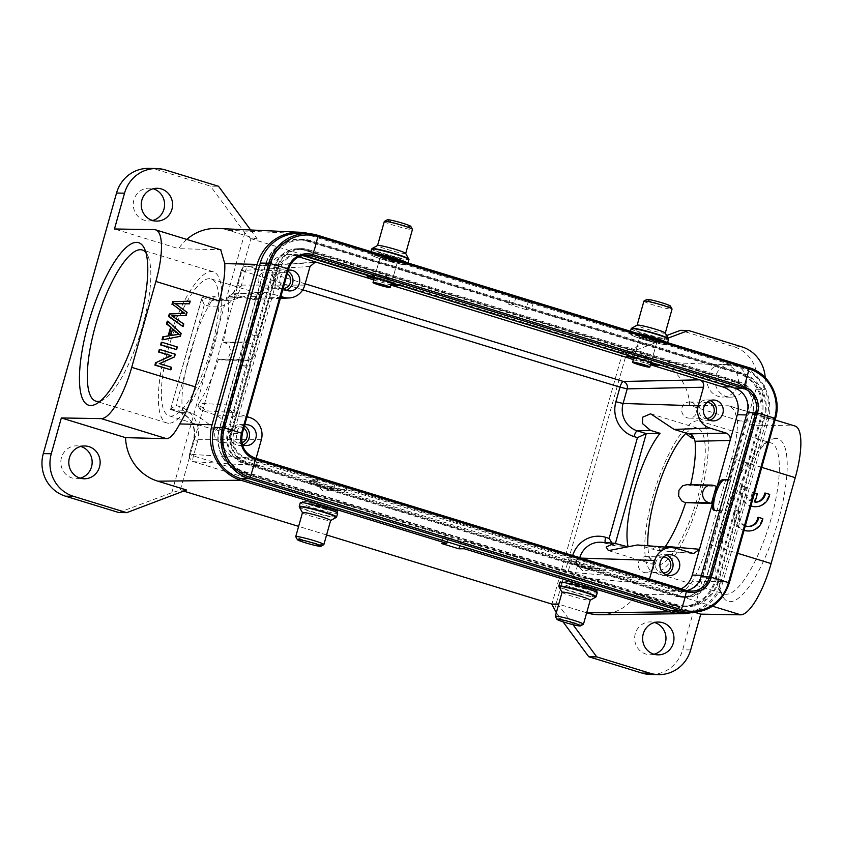 <?xml version="1.0" encoding="UTF-8"?>
<svg xmlns="http://www.w3.org/2000/svg" width="843" height="843" viewBox="0 0 843 843"><rect width="100%" height="100%" fill="white"/><g stroke="black" fill="none" stroke-linecap="round" stroke-linejoin="round"><path stroke-width="0.63" stroke-dasharray="4.21 3.16" d="M259.022 293.838L250.582 294.618A71.602 20.527 107.1 0 1 257.589 293.185A71.602 20.527 107.1 0 1 259.022 293.838L253.501 299.444L247.884 298.643L236.946 295.292C236.735 296.915 235.123 297.431 232.12 296.841L232.837 293.88L265.26 291.994M371.584 276.704L374.208 276.673L304.249 255.208L293.88 255.324A22.371 21.36 -89 0 0 287.621 254.428A22.371 21.36 -89 0 0 267.347 270.508L260.108 296.272L265.218 291.994L280.909 296.441M223.237 342.079L227.188 343.807L229.243 345.925L230.877 351.636L228.674 357.074L226.388 358.928L222.046 360.035L246.514 360.446A8.946 8.546 -89 0 0 249.075 342.911L246.388 342.089L223.237 342.079C227.473 324.439 229.254 309.781 228.579 298.106L228.906 295.861L232.953 293.88L236.946 295.292M212.952 428.476L220.877 429.54A71.602 20.527 107.1 0 1 215.587 430.088A71.602 20.527 107.1 0 1 212.952 428.476C210.076 424.429 203.174 419.35 192.257 413.239L182.657 410.288C178.073 385.377 196.029 321.52 214.607 296.62L224.206 299.571L231.267 300.35L250.582 294.618M192.257 413.239L179.548 412.29L170.644 409.561L182.657 410.288M637.266 544.989L652.398 549.099C654.284 547.497 656.845 546.991 660.08 547.592L663.293 548.572L659.247 550.553L652.398 549.099M693.452 553.556L658.552 550.532L659.247 550.553L660.08 547.592M707.72 376.02A16.407 15.669 -89 0 1 723.02 364.218A16.407 15.669 -89 0 1 737.773 385.24A16.407 15.669 -89 0 1 722.462 397.032A16.407 15.669 -89 0 1 707.72 376.02M745.76 385.377A16.407 15.669 91 0 0 731.007 364.355A16.407 15.669 91 0 0 715.696 376.147A16.407 15.669 91 0 0 730.449 397.169A16.407 15.669 91 0 0 745.76 385.377M746.698 487.338L745.813 487.328A10.422 9.947 91 0 0 749.985 500.847L750.871 500.868A10.422 9.947 -89 0 1 746.698 487.338L742.525 486.063A14.921 14.247 91 0 0 750.965 505.874M745.813 487.328L742.525 486.063M754.527 506.696A14.921 14.247 91 0 0 768.805 494.377L769.691 494.398M741.64 486.042A14.921 14.247 91 0 0 750.892 506.137M768.805 494.377L764.675 493.113M755.001 502.143L754.116 502.133A10.422 9.947 91 0 0 755.086 502.154M754.116 502.133L756.456 493.798L757.341 493.819M756.456 493.798L752.325 492.533L753.21 492.544L750.871 500.868M754.59 492.976L753.21 492.544M752.325 492.533L749.985 500.847M745.37 525.79A10.422 9.947 -89 0 1 739.848 511.617L735.676 510.342A14.921 14.247 91 0 0 744.137 530.163M747.678 530.964A14.921 14.247 91 0 0 761.946 518.656L762.841 518.666M761.946 518.656L757.825 517.391M739.848 511.617L738.963 511.606A10.422 9.947 91 0 0 748.236 526.432M738.963 511.606L735.676 510.342M734.79 510.321A14.921 14.247 91 0 0 744.063 530.416M654.031 654.242A16.407 15.669 -89 0 1 650.037 654.716A16.407 15.669 -89 0 1 635.285 633.704A16.407 15.669 -89 0 1 650.585 621.902A16.407 15.669 -89 0 1 654.568 622.513M220.192 442.438A8.051 7.692 -89 0 1 222.499 426.653A8.051 7.692 -89 0 1 229.96 435.915A8.051 7.692 -89 0 1 220.192 442.438M243.848 428.297A8.051 7.692 91 0 0 231.973 433.787A8.051 7.692 91 0 0 241.899 442.67M242.773 444.883A10.443 9.968 -89 0 1 229.718 433.428A10.443 9.968 -89 0 1 244.512 425.926M244.839 424.788A10.443 9.968 91 0 0 242.352 444.704M263.648 287.821A8.051 7.692 -89 0 1 265.956 272.036A8.051 7.692 -89 0 1 273.427 281.299A8.051 7.692 -89 0 1 263.648 287.821M287.305 273.68A8.051 7.692 91 0 0 275.429 279.181A8.051 7.692 91 0 0 283.28 288.432M286.241 290.266A10.443 9.968 -89 0 1 273.174 278.822A10.443 9.968 -89 0 1 287.979 271.309M288.295 270.171A10.443 9.968 91 0 0 283.185 288.348M304.249 255.208A22.677 21.655 91 0 0 297.906 254.291A22.677 21.655 91 0 0 277.368 270.592L259.18 335.303L252.963 335.251C251.33 335.398 249.454 337.558 247.336 341.71L243.975 350.677L246.388 342.089M373.755 280.024L390.994 284.829M369.16 276.725A16.112 1.275 15.7 0 1 367.379 275.587A16.112 1.275 15.7 0 1 368.138 275.419L374.524 275.535L404.039 284.586L397.654 284.481A16.112 1.275 15.7 0 1 396.695 284.407M391.394 283.427A16.112 1.275 15.7 0 1 374.155 278.601M691.523 402.322A8.051 7.692 -89 0 1 689.216 418.107A8.051 7.692 -89 0 1 681.755 408.844A8.051 7.692 -89 0 1 691.523 402.322M707.087 402.311A8.051 7.692 91 0 0 704.39 418.075A8.051 7.692 91 0 0 706.813 418.391M709.774 420.225A10.443 9.968 -89 0 1 696.708 408.781A10.443 9.968 -89 0 1 710.101 400.573M728.299 479.656L730.807 480.025L728.204 479.983M242.626 365.725A16.112 4.615 -72.9 0 0 243.005 365.788L249.391 365.894L258.084 334.966L251.699 334.861A16.112 4.615 -72.9 0 0 242.742 349.603A16.112 4.615 -72.9 0 0 242.626 365.725L250.487 366.231L232.299 430.931A22.677 21.655 91 0 0 246.946 459.077L316.905 480.542L310.561 480.247C309.075 480.215 309.845 480.784 312.89 481.975L330.003 487.222L340.077 489.309L346.41 489.593L576.486 560.184L570.153 559.9C568.656 559.868 569.436 560.437 572.481 561.628L589.584 566.875L599.658 568.962L605.991 569.246L675.949 590.711A22.677 21.655 91 0 0 681.07 591.596A22.677 21.655 91 0 0 702.83 575.316L721.018 510.616L722.114 510.942L715.728 510.837A16.112 4.615 107.1 0 1 715.349 510.774A16.112 4.615 107.1 0 1 714.801 510.458M722.114 510.942L730.807 480.025M648.067 556.938A8.051 7.692 -89 0 1 645.759 572.724A8.051 7.692 -89 0 1 638.288 563.461A8.051 7.692 -89 0 1 648.067 556.938M663.631 556.917A8.051 7.692 91 0 0 660.933 572.692A8.051 7.692 91 0 0 663.357 573.008M666.307 574.842A10.443 9.968 -89 0 1 653.251 563.387A10.443 9.968 -89 0 1 666.644 555.189M576.486 560.184L576.159 561.333L569.773 561.227A16.112 1.275 -164.3 0 0 569.025 561.396A16.112 1.275 -164.3 0 0 581.933 566.327A16.112 1.275 -164.3 0 0 599.289 570.279L605.674 570.384L605.991 569.246M592.903 568.266A8.946 0.706 15.7 0 1 583.272 566.075A8.946 0.706 15.7 0 1 576.096 563.335A8.946 0.706 15.7 0 1 587.371 565.801A8.946 0.706 15.7 0 1 593.324 568.171A8.946 0.706 15.7 0 1 592.903 568.266M576.159 561.333L605.674 570.384M686.876 484.672L690.491 485.452L716.287 486.274M665.496 546.348L663.293 548.572M649.584 579.067L643.683 583.345L568.456 576.717A5.964 1.707 107.1 0 1 568.34 576.696A5.964 1.707 107.1 0 1 568.319 570.964L575.527 572.671A5.964 5.669 -85.1 0 1 568.456 576.717L193.584 461.69A5.964 5.732 -86.5 0 1 189.728 454.293L256.114 458.329C255.45 461.932 256.736 464.398 259.96 465.736L236.735 458.613A22.371 21.36 -89 0 1 222.278 430.847L229.528 405.083C228.864 408.676 230.15 411.142 233.385 412.48L247.104 416.695M615.422 543.356L614.726 545.821L611.944 543.05M605.253 542.544A5.964 1.707 -72.9 0 0 605.706 543.071A5.964 1.707 -72.9 0 0 605.822 543.092L614.726 545.821L626.117 546.359M628.119 546.981L627.919 545.895M170.644 409.561C169.864 409.424 171.635 408.065 175.976 405.483L179.422 406.537A28.051 26.786 91 0 1 197.547 441.342L193.827 439.698A22.087 21.086 91 0 0 179.548 412.29A5.964 1.707 107.1 0 1 179.443 412.269L170.56 409.54L202.194 297.347L214.607 296.62M310.034 266.504L241.383 270.498A5.964 5.722 -93.3 0 1 248.464 266.441A5.964 1.707 -72.9 0 0 245.113 272.141L241.003 286.736A28.051 26.786 91 0 1 207.747 305.777L204.301 304.713C202.004 300.013 201.298 297.547 202.194 297.347L201.867 297.642M170.56 409.54L201.877 297.642M222.046 360.035L218.411 359.255L241.562 359.266L244.249 360.087A8.946 8.546 -89 0 0 246.514 360.446M200.381 409.751L201.214 406.79L198 405.799L200.381 409.751L215.197 414.946C227.03 419.751 223.448 428.096 220.877 429.54M201.214 406.79C204.027 408.044 205.039 409.645 204.259 411.584M228.906 295.861L232.12 296.841M241.562 359.266L243.975 350.677L242.299 359.645L229.528 405.083L199.043 403.217C206.261 391.552 212.721 376.905 218.411 359.255M198 405.799L199.043 403.217M316.905 480.542L316.578 481.68L310.192 481.574A16.112 1.275 -164.3 0 0 309.434 481.743A16.112 1.275 -164.3 0 0 322.353 486.674A16.112 1.275 -164.3 0 0 339.708 490.626L346.094 490.731L346.41 489.593M310.192 481.574L310.561 480.247L309.824 480.384L309.434 481.743M569.773 561.227L570.153 559.9L569.404 560.037L569.025 561.396M681.249 588.814A22.371 21.36 -89 0 1 670.796 591.122A22.371 21.36 -89 0 1 665.738 590.248L589.584 566.875M721.018 510.616L719.606 510.573M729.711 479.688L747.899 414.977A22.677 21.655 91 0 0 733.252 386.842L663.304 365.377L660.68 365.409M633.335 359.676L650.585 364.482M628.741 356.378A16.112 1.275 15.7 0 1 626.971 355.24A16.112 1.275 15.7 0 1 627.719 355.072L634.105 355.177L663.62 364.239L657.234 364.134A16.112 1.275 15.7 0 1 656.275 364.06M650.975 363.08A16.112 1.275 15.7 0 1 633.736 358.254M663.62 364.239L663.304 365.377M639.7 337.042A8.946 0.706 -164.3 0 0 645.654 339.413A8.946 0.706 -164.3 0 0 656.929 341.889A8.946 0.706 -164.3 0 0 650.975 339.508A8.946 0.706 -164.3 0 0 639.7 337.042L634.031 357.232A8.946 0.706 15.7 0 1 634.041 357.179A8.946 0.706 15.7 0 1 642.851 358.928A8.946 0.706 15.7 0 1 651.27 362.026A8.946 0.706 15.7 0 1 650.849 362.121A8.946 0.706 15.7 0 1 639.995 359.561A8.946 0.706 15.7 0 1 637.055 358.602M631.165 356.357L633.788 356.326L403.713 285.724L401.089 285.756M634.105 355.177L633.788 356.326M404.039 284.586L403.713 285.724M374.461 277.589A8.946 0.706 15.7 0 1 374.45 277.526A8.946 0.706 15.7 0 1 383.259 279.275A8.946 0.706 15.7 0 1 391.689 282.373A8.946 0.706 15.7 0 1 391.268 282.468A8.946 0.706 15.7 0 1 380.414 279.908A8.946 0.706 15.7 0 1 377.464 278.949M374.524 275.535L374.208 276.673M293.88 255.324L298.822 256.841M243.005 365.788L244.27 366.168C242.731 365.988 242.078 363.818 242.299 359.645M258.084 334.966L259.18 335.303M249.391 365.894L250.487 366.231M333.322 488.613A8.946 0.706 15.7 0 1 323.68 486.422A8.946 0.706 15.7 0 1 316.504 483.682A8.946 0.706 15.7 0 1 327.79 486.148A8.946 0.706 15.7 0 1 333.744 488.519A8.946 0.706 15.7 0 1 333.322 488.613M316.578 481.68L346.094 490.731M273.754 267.621A26.259 25.069 -89 0 1 296.831 248.769A26.259 25.069 -89 0 1 304.881 249.802L735.517 381.942A26.259 25.069 -89 0 1 752.483 414.524L706.445 578.298A26.259 25.069 -89 0 1 680.554 597.097A26.259 25.069 -89 0 1 675.317 596.106L244.681 463.966A26.259 25.069 -89 0 1 227.715 431.395L273.754 267.621L277.115 267.621A26.46 25.269 91 0 1 300.371 248.622A26.46 25.269 91 0 1 308.485 249.665L739.121 381.805A26.46 25.269 91 0 1 756.224 414.64L710.185 578.414A26.46 25.269 91 0 1 684.084 597.371A26.46 25.269 91 0 1 678.815 596.37L248.169 464.23A26.46 25.269 91 0 1 231.077 431.395L277.115 267.621M718.004 580.806A34.995 33.414 -89 0 1 687.235 605.938A34.995 33.414 -89 0 1 676.507 604.557L245.871 472.417A34.995 33.414 -89 0 1 223.258 429.003L269.296 265.229A34.995 33.414 -89 0 1 303.807 240.16A34.995 33.414 -89 0 1 310.782 241.477L741.429 373.618A34.995 33.414 -89 0 1 764.032 417.032L718.004 580.806L714.643 580.806L760.681 417.032A35.206 33.615 91 0 0 737.931 373.354L531.353 309.971L526.116 309.581L528.171 302.289L533.45 302.521L531.353 309.971M526.116 309.581L508.635 304.218L513.872 304.608L307.295 241.214A35.206 33.615 91 0 0 300.277 239.886A35.206 33.615 91 0 0 265.556 265.102L219.517 428.887A35.206 33.615 91 0 0 242.268 472.565L448.845 535.948L443.439 536.159L460.921 541.522L466.327 541.311L672.904 604.705A35.206 33.615 91 0 0 683.694 606.096A35.206 33.615 91 0 0 714.643 580.806M460.921 541.522L459.741 545.716M443.439 536.159L441.384 543.45M464.662 547.233L466.327 541.311M765.191 377.569A34.31 32.761 -89 0 1 763.916 389.392L753.863 425.178L793.779 425.852A53.699 15.395 -72.9 0 1 795.044 426.052M753.863 425.178L689.648 405.472L728.436 405.799L793.779 425.852M689.648 405.472A47.176 45.037 91 0 0 657.361 361.942L628.762 352.817L668.13 338.085M533.45 302.521L739.206 365.662A44.753 42.73 -89 0 1 768.121 421.184L723.052 581.522A44.753 42.73 -89 0 1 691.376 612.608M761.787 467.391L731.756 458.181C735.791 443.608 737.678 431.184 737.435 420.91L734.717 410.71L729.722 405.999L728.436 405.799M712.556 606.201L675.317 594.768C680.069 594.884 685.759 590.374 692.366 581.249C698.373 571.038 703.452 558.646 707.614 544.072L737.636 553.282M731.756 458.181L707.614 544.072M600.037 614.726A47.176 45.037 91 0 0 636.528 594.452L675.317 594.768M650.701 674.463A34.31 32.761 91 0 0 682.693 649.805L755.939 389.255A34.31 32.761 91 0 0 733.768 346.684L680.48 330.34M695.117 612.429L636.528 594.452M586.675 612.777L558.719 604.199M573.019 624.674L558.509 604.958M775.96 438.497A85.027 24.373 -72.9 0 0 769.849 440.394A85.027 24.373 -72.9 0 0 729.722 512.944A85.027 24.373 -72.9 0 0 722.251 595.527A85.027 24.373 -72.9 0 0 773.431 536.19A85.027 24.373 -72.9 0 0 775.96 438.497M666.676 335.503L627.413 350.203L622.555 352.711L628.762 352.817M628.667 353.143L622.513 352.859L250.929 238.685L257.147 238.79L250.887 238.832L180.276 490.068L184.037 491.216M622.555 352.711L551.891 604.094M152.646 220.487A16.407 15.669 -89 0 1 148.653 220.961A16.407 15.669 -89 0 1 133.9 199.939A16.407 15.669 -89 0 1 149.2 188.147A16.407 15.669 -89 0 1 153.184 188.758M326.578 534.957L298.622 526.38M80.211 478.171A16.407 15.669 -89 0 1 76.218 478.645A16.407 15.669 -89 0 1 61.465 457.623A16.407 15.669 -89 0 1 76.766 445.831A16.407 15.669 -89 0 1 80.749 446.442M186.535 489.994L180.276 490.068L186.44 490.32M118.747 512.523L171.824 492.67L180.233 490.215M148.537 168.4A34.31 32.761 91 0 1 157.219 169.78L210.497 186.124L218.485 186.261M250.929 238.685L244.86 232.816L210.497 186.124M250.656 229.981L257.147 238.79M171.824 492.67L244.86 232.816M257.052 239.117L228.358 230.308A47.176 45.037 91 0 0 217.694 228.453M186.777 239.412A47.176 45.037 91 0 0 178.674 248.685L114.458 228.98M154.374 229.654L219.728 249.707L178.674 248.685M182.341 326.631L183.089 323.986L183.795 324.007M183.089 323.986L171.782 315.862M171.076 315.851L171.888 315.925M174.101 316.03L186.177 315.514M185.471 315.503L186.366 312.342L187.072 312.353M186.366 312.342L177.799 305.398M177.093 305.387L175.228 303.638M174.512 303.628L175.281 303.68M177.146 303.743L189.464 303.817M188.758 303.807L189.517 301.12M170.781 335.43L170.044 335.546L171.93 328.823L172.636 328.833M170.044 335.546L170.75 335.567M171.93 328.823L172.499 329.35M162.035 339.74L179.622 336.315L180.413 333.491L181.129 333.501M180.413 333.491L167.251 321.172M179.622 336.315L180.328 336.325M175.881 349.603L176.63 346.979L177.336 346.989M176.63 346.979L161.319 342.279M170.202 369.835L170.908 367.316L158.895 363.628L173.837 356.895L174.596 354.208L175.302 354.218M174.596 354.208L159.295 349.508M170.908 367.316L171.614 367.327M158.895 363.628L159.601 363.649M173.837 356.895L174.543 356.916M219.728 249.707L220.718 249.823M309.075 233.69A44.753 42.73 -89 0 1 310.203 234.027L515.958 297.157L510.679 296.915L528.171 302.289M645.696 339.265L656.95 341.836C657.582 341.173 639.531 336.041 639.732 336.947L645.696 339.265M386.115 259.612L397.359 262.184C398.001 261.52 379.951 256.388 380.14 257.294L386.115 259.612M508.635 304.218L510.679 296.915M515.958 297.157L513.872 304.608M447.18 541.87L448.845 535.948M581.712 585.938L587.645 588.372C587.792 589.457 569.72 584.42 570.405 583.567L581.712 585.938A8.946 0.706 15.7 0 1 587.666 588.319A8.946 0.706 15.7 0 1 576.391 585.853A8.946 0.706 15.7 0 1 570.426 583.472A8.946 0.706 15.7 0 1 581.712 585.938M322.121 506.285L328.064 508.719C328.212 509.804 310.129 504.767 310.825 503.914L322.121 506.285A8.946 0.706 15.7 0 1 328.075 508.666A8.946 0.706 15.7 0 1 316.799 506.2A8.946 0.706 15.7 0 1 310.846 503.819A8.946 0.706 15.7 0 1 322.121 506.285M556.327 612.703L563.04 621.828M627.413 350.203L554.367 610.047M768.89 442.543A79.063 22.666 107.1 0 1 770.755 442.838A79.063 22.666 107.1 0 1 769.227 525.073A79.063 22.666 107.1 0 1 724.369 594.009A79.063 22.666 107.1 0 1 718.942 588.551A79.063 22.666 107.1 0 1 725.886 511.775A79.063 22.666 107.1 0 1 763.21 444.314A79.063 22.666 107.1 0 1 768.89 442.543M697.846 420.752A79.063 22.666 -72.9 0 0 653.905 493.092A79.063 22.666 -72.9 0 0 653.325 572.207A79.063 22.666 -72.9 0 0 698.183 503.271A79.063 22.666 -72.9 0 0 699.711 421.036A79.063 22.666 -72.9 0 0 697.846 420.752M685.57 433.639A71.602 20.527 107.1 0 1 697.519 428.17A71.602 20.527 107.1 0 1 704.211 438.666A71.602 20.527 107.1 0 1 697.804 496.98A71.602 20.527 107.1 0 1 655.517 565.073A71.602 20.527 107.1 0 1 647.835 545.769M100.296 401.089A79.063 22.666 -72.9 0 0 103.447 399.687A79.063 22.666 -72.9 0 0 140.76 332.226A79.063 22.666 -72.9 0 0 147.704 255.45A79.063 22.666 -72.9 0 0 145.881 252.521M168.811 423.249A79.063 22.666 107.1 0 1 166.946 422.965A79.063 22.666 107.1 0 1 168.463 340.73A79.063 22.666 107.1 0 1 213.332 271.794A79.063 22.666 107.1 0 1 212.742 350.909A79.063 22.666 107.1 0 1 168.811 423.249M211.424 347.738A71.602 20.527 -72.9 0 0 211.14 278.928A71.602 20.527 -72.9 0 0 170.507 341.362A71.602 20.527 -72.9 0 0 169.127 415.831A71.602 20.527 -72.9 0 0 174.427 415.293A71.602 20.527 -72.9 0 0 211.424 347.738M645.011 357.242L648.783 358.749L641.639 357.19L637.866 355.683L645.011 357.242M665.264 333.006A14.616 1.159 15.7 0 1 665.285 333.111A14.616 1.159 15.7 0 1 646.866 329.086A14.616 1.159 15.7 0 1 637.139 325.198A14.616 1.159 15.7 0 1 637.213 325.124M646.897 299.444A12.234 0.969 -164.3 0 0 654.979 302.753A12.234 0.969 -164.3 0 0 670.375 306.041M643.904 301.151A14.616 1.159 -164.3 0 0 653.631 305.029A14.616 1.159 -164.3 0 0 672.05 309.065M385.43 277.589L389.203 279.096L382.058 277.537L378.286 276.03L385.43 277.589M391.394 259.855A8.946 0.706 -164.3 0 0 380.119 257.389A8.946 0.706 -164.3 0 0 386.073 259.77A8.946 0.706 -164.3 0 0 397.348 262.236A8.946 0.706 -164.3 0 0 391.394 259.855M405.683 253.353A14.616 1.159 15.7 0 1 405.704 253.458A14.616 1.159 15.7 0 1 387.285 249.433A14.616 1.159 15.7 0 1 377.559 245.545A14.616 1.159 15.7 0 1 377.622 245.471M387.316 219.791A12.234 0.969 -164.3 0 0 395.399 223.1A12.234 0.969 -164.3 0 0 410.794 226.388M384.313 221.498A14.616 1.159 -164.3 0 0 394.039 225.376A14.616 1.159 -164.3 0 0 412.459 229.412M585.727 568.171L578.583 566.612L589.426 569.72L585.727 568.171M587.813 560.732L591.586 562.239L584.441 560.669L580.669 559.162L587.813 560.732M588.793 560.743A8.946 0.706 -164.3 0 0 577.518 558.277A8.946 0.706 -164.3 0 0 583.472 560.658A8.946 0.706 -164.3 0 0 594.747 563.124A8.946 0.706 -164.3 0 0 588.793 560.743M562.081 592.25A14.616 1.159 -164.3 0 0 562.091 592.344A14.616 1.159 -164.3 0 0 571.807 596.127A14.616 1.159 -164.3 0 0 590.153 600.237A14.616 1.159 -164.3 0 0 590.226 600.163M583.398 624.284A14.616 1.159 15.7 0 1 565.042 620.185A14.616 1.159 15.7 0 1 555.337 616.402M298.39 249.286L301.583 249.338A25.364 24.215 91 0 1 307.99 250.35L739.174 382.659A25.364 24.215 91 0 1 755.56 414.124L709.363 578.467L706.171 578.414L752.367 414.071A25.364 24.215 91 0 0 735.981 382.606L304.797 250.297A25.364 24.215 91 0 0 298.39 249.286A25.364 24.215 91 0 0 274.734 267.516L228.537 431.858A25.364 24.215 91 0 0 244.923 463.323L676.107 595.632A25.364 24.215 91 0 0 682.524 596.644A25.364 24.215 91 0 0 706.171 578.414M764.854 416.979L718.658 581.322A35.501 33.899 91 0 1 685.549 606.844A35.501 33.899 91 0 1 676.56 605.422L245.376 473.113A35.501 33.899 91 0 1 222.447 429.055L268.632 264.713A35.501 33.899 91 0 1 301.752 239.191A35.501 33.899 91 0 1 310.73 240.624L741.914 372.922A35.501 33.899 91 0 1 764.854 416.979L761.661 416.927L715.465 581.27L718.658 581.322M301.583 249.338A25.364 24.215 91 0 0 277.927 267.568L231.73 431.911A25.364 24.215 91 0 0 248.116 463.376L679.3 595.685A25.364 24.215 91 0 0 685.717 596.696A25.364 24.215 91 0 0 709.363 578.467M690.807 612.598A41.17 39.305 91 0 0 729.206 583.008L775.402 418.655L766.856 418.518L720.66 582.861A41.17 39.305 91 0 1 682.25 612.461M766.856 418.518A41.17 39.305 91 0 0 740.249 367.432L309.065 235.123A41.17 39.305 91 0 0 298.654 233.469M761.661 416.927A35.501 33.899 91 0 0 738.721 372.869L307.537 240.561A35.501 33.899 91 0 0 298.559 239.138A35.501 33.899 91 0 0 265.44 264.66L219.243 429.003A35.501 33.899 91 0 0 242.183 473.06L673.367 605.358A35.501 33.899 91 0 0 682.345 606.791A35.501 33.899 91 0 0 715.465 581.27M302.563 255.534A19.695 18.799 91 0 0 298.296 254.944A19.695 18.799 91 0 0 279.929 269.107L233.732 433.45A19.695 18.799 91 0 0 246.451 457.875L677.635 590.184A19.695 18.799 91 0 0 682.619 590.975A19.695 18.799 91 0 0 686.908 590.532M326.136 488.519L318.991 486.959L329.845 490.068L326.136 488.519M328.233 481.079L332.005 482.586L321.088 479.509L328.233 481.079M329.202 481.09A8.946 0.706 -164.3 0 0 317.927 478.624A8.946 0.706 -164.3 0 0 323.881 481.005A8.946 0.706 -164.3 0 0 335.166 483.471A8.946 0.706 -164.3 0 0 329.202 481.09M302.489 512.597A14.616 1.159 -164.3 0 0 302.511 512.692A14.616 1.159 -164.3 0 0 312.216 516.474A14.616 1.159 -164.3 0 0 330.572 520.584A14.616 1.159 -164.3 0 0 330.635 520.51M323.807 544.631A14.616 1.159 15.7 0 1 305.461 540.532A14.616 1.159 15.7 0 1 295.756 536.749M637.94 355.641L644.21 354.071L648.752 358.675M378.349 275.988L384.629 274.418L389.16 279.022M589.426 569.72L583.156 571.28L578.614 566.686M329.845 490.068L323.575 491.638L319.033 487.033M247.884 298.643L280.645 297.368M234.66 294.123L267.178 292.226M641.46 545.737L676.044 548.308M657.361 550.31L692.44 553.345M267.347 270.508L277.368 270.592M367.769 276.746L368.138 275.419M599.658 568.962L599.289 570.279M689.121 485.031L713.6 485.452M197.547 441.342L193.447 455.937A5.964 1.707 -72.9 0 0 193.468 461.669A5.964 1.707 -72.9 0 0 193.584 461.69L259.96 465.736L312.89 481.975M261.341 439.719L193.827 439.698L189.475 454.356L193.447 455.937L568.319 570.964L572.418 556.369L579.626 558.077L575.527 572.671L649.479 579.057M581.259 558.129L579.626 558.077A22.087 21.086 91 0 1 579.752 557.666M614.6 545.79L601.417 542.26A22.087 21.086 91 0 1 605.822 543.092L618.52 544.03M572.682 555.495A28.051 26.786 91 0 0 572.418 556.369M204.301 304.713L175.976 405.483M305.155 283.838L248.464 266.441L313.311 262.668M302.732 289.823L241.383 270.498L237.041 285.145L241.003 286.736M304.797 285.113L237.283 285.082A22.087 21.086 91 0 1 217.863 300.951L217.863 300.951C227.347 300.076 233.732 294.808 237.041 285.145L241.14 270.561A5.964 5.964 0 0 1 246.535 266.209L315.04 262.226M207.747 305.777A5.964 1.707 107.1 0 1 211.098 300.076L224.206 299.571M202.194 297.347L211.098 300.076A22.087 21.086 91 0 0 217.863 300.951L231.277 300.382M249.075 342.911L224.607 342.5M219.77 359.676L244.249 360.087M233.385 412.48L201.93 410.562M249.781 417.517L215.197 414.946M643.641 583.335L569.583 576.939A5.964 5.964 0 0 1 568.34 576.696L193.468 461.669A5.964 5.964 0 0 1 189.475 454.356L193.574 439.761C195.955 426.358 191.235 417.19 179.443 412.269A5.964 1.707 107.1 0 1 179.422 406.537M330.003 487.222L572.481 561.628M340.077 489.309L339.708 490.626M675.949 590.711L665.738 590.248M701.418 575.284L702.83 575.316M715.728 510.837L714.464 510.447M747.899 414.977L746.487 414.946M730.628 386.874L733.252 386.842M390.92 285.103L387.137 283.943M650.501 364.756L646.729 363.596M627.35 356.399L627.719 355.072M247.336 341.71L260.108 296.272L228.579 298.106M251.699 334.861L252.963 335.251M232.299 430.931L222.278 430.847M236.735 458.613L246.946 459.077M308.485 249.665L304.881 249.802M231.077 431.395L227.715 431.395M244.681 463.966L248.169 464.23M678.815 596.37L675.317 596.106M706.445 578.298L710.185 578.414M756.224 414.64L752.483 414.524M735.517 381.942L739.121 381.805M672.904 604.705L676.507 604.557M760.681 417.032L764.032 417.032M741.429 373.618L737.931 373.354M269.296 265.229L265.556 265.102M307.295 241.214L310.782 241.477M219.517 428.887L223.258 429.003M245.871 472.417L242.268 472.565M739.206 365.662L657.361 361.942M737.435 420.91L768.121 421.184M723.052 581.522L692.366 581.249M690.68 649.942L682.693 649.805M755.939 389.255L763.916 389.392M741.756 346.821L733.768 346.684M157.219 169.78L165.196 169.907M174.122 317.864L174.838 317.874M177.631 315.977L176.925 315.967M178.59 303.765L177.884 303.754M228.358 230.308L310.203 234.027M667.003 342.469A19.389 1.528 15.7 0 1 667.466 342.996A19.389 1.528 15.7 0 1 643.03 337.643A19.389 1.528 15.7 0 1 630.132 332.5A19.389 1.528 15.7 0 1 636.528 333.122M653.652 339.581A17.598 1.391 -164.3 0 0 653.546 339.55A17.598 1.391 15.7 0 0 632.208 334.513A17.598 1.391 15.7 0 0 642.977 339.339A17.598 1.391 -164.3 0 0 643.083 339.371A17.598 1.391 15.7 0 0 664.421 344.408A17.598 1.391 15.7 0 0 653.652 339.581M668.446 338.633A19.22 1.517 15.7 0 1 644.263 333.47A19.22 1.517 15.7 0 1 644.136 333.438A19.22 1.517 15.7 0 1 631.565 328.264M631.196 328.728A19.389 1.528 -164.3 0 0 644.094 333.881A19.389 1.528 -164.3 0 0 668.531 339.223M407.411 262.816A19.389 1.528 15.7 0 1 407.886 263.343A19.389 1.528 15.7 0 1 383.449 258A19.389 1.528 15.7 0 1 370.551 252.847A19.389 1.528 15.7 0 1 376.947 253.469M394.071 259.929A17.598 1.391 -164.3 0 0 393.966 259.897A17.598 1.391 15.7 0 0 372.627 254.86A17.598 1.391 15.7 0 0 383.396 259.686A17.598 1.391 -164.3 0 0 383.502 259.718A17.598 1.391 15.7 0 0 404.84 264.755A17.598 1.391 15.7 0 0 394.071 259.929M408.866 258.98A19.22 1.517 15.7 0 1 384.671 253.817A19.22 1.517 15.7 0 1 384.556 253.785A19.22 1.517 15.7 0 1 371.984 248.622M371.605 249.075A19.389 1.528 -164.3 0 0 384.513 254.228A19.389 1.528 -164.3 0 0 408.939 259.57M584.178 585.948A17.598 1.391 -164.3 0 0 562.913 580.953A17.598 1.391 -164.3 0 0 573.809 585.811A17.598 1.391 15.7 0 0 573.914 585.843A17.598 1.391 -164.3 0 0 595.19 590.848A17.598 1.391 -164.3 0 0 584.283 585.98C572.934 582.639 565.537 580.943 562.123 580.88C561.586 580.5 560.848 580.996 559.9 582.365A19.389 1.528 -164.3 0 0 572.797 587.518A19.389 1.528 -164.3 0 0 597.234 592.861M558.92 586.717A19.22 1.517 -164.3 0 0 571.68 591.691A19.22 1.517 -164.3 0 0 571.796 591.733A19.22 1.517 -164.3 0 0 595.801 597.086M596.17 596.633A19.389 1.528 15.7 0 1 571.744 591.291A19.389 1.528 15.7 0 1 558.835 586.138M755.56 414.124L752.367 414.071M729.206 583.008L720.66 582.861M739.174 382.659L735.981 382.606M738.721 372.869L741.914 372.922M775.402 418.655A41.17 39.305 91 0 0 748.795 367.58L740.249 367.432M307.99 250.35L304.797 250.297M307.537 240.561L310.73 240.624M317.695 235.292L309.065 235.123M277.927 267.568L274.734 267.516M265.44 264.66L268.632 264.713M288.496 269.17A19.695 18.799 91 0 0 288.475 269.244L242.278 433.597A19.695 18.799 91 0 0 255.007 458.023L255.081 458.055M279.929 269.107L288.475 269.244M231.73 431.911L228.537 431.858M219.243 429.003L222.447 429.055M233.732 433.45L242.278 433.597M248.116 463.376L244.923 463.323M242.183 473.06L245.376 473.113M246.451 457.875L255.007 458.023M679.3 595.685L676.107 595.632M673.367 605.358L676.56 605.422M677.635 590.184L686.191 590.332A19.695 18.799 91 0 0 686.265 590.353M324.587 506.295A17.598 1.391 -164.3 0 0 303.322 501.3A17.598 1.391 -164.3 0 0 314.228 506.158A17.598 1.391 15.7 0 0 314.334 506.19A17.598 1.391 -164.3 0 0 335.598 511.195A17.598 1.391 -164.3 0 0 324.692 506.327C313.354 502.986 305.946 501.29 302.532 501.227C302.005 500.847 301.257 501.343 300.308 502.713A19.389 1.528 -164.3 0 0 313.217 507.865A19.389 1.528 -164.3 0 0 337.653 513.208M299.328 507.064A19.22 1.517 -164.3 0 0 312.089 512.038A19.22 1.517 -164.3 0 0 312.216 512.08A19.22 1.517 -164.3 0 0 336.22 517.433M336.589 516.98A19.389 1.528 15.7 0 1 312.152 511.638A19.389 1.528 15.7 0 1 299.254 506.485M731.007 364.355L723.02 364.218M730.449 397.169L722.462 397.032M754.643 502.154L755.528 502.165M747.794 526.432L748.679 526.443M658.573 622.039L650.585 621.902M658.014 654.853L650.037 654.716M222.499 426.653L239.707 426.948M222.225 442.765L239.433 443.049M239.391 445.441L246.135 445.547M239.749 424.556L246.493 424.672M283.164 272.331L265.956 272.036M282.9 288.443L265.682 288.148M289.592 290.94L282.858 290.824M289.95 270.055L283.206 269.95M287.621 254.428L297.906 254.291M367.379 275.587L367 276.947M689.216 418.107L706.423 418.402M689.49 401.995L706.697 402.29M706.74 399.909L713.484 400.014M706.392 420.783L713.125 420.899M662.967 573.008L645.759 572.724M663.241 556.907L646.033 556.612M670.027 554.631L663.283 554.515M669.669 575.506L662.925 575.4M280.382 298.327L253.501 299.455M670.796 591.122L681.07 591.596M714.084 510.394L715.349 510.774M626.971 355.24L626.591 356.6M296.831 248.769L300.371 248.622M680.554 597.097L684.084 597.371M687.235 605.938L683.694 606.096M303.807 240.16L300.277 239.886M729.722 406.01L775.117 419.94M157.188 188.284L149.2 188.147M156.629 221.098L148.653 220.961M84.753 445.968L76.766 445.831M84.195 478.782L76.218 478.645M335.166 483.471L333.744 488.519M317.927 478.624L316.504 483.682M594.747 563.124L593.324 568.171M577.518 558.277L576.096 563.335M391.689 282.373L397.39 262.078M374.45 277.526L380.161 257.241M651.27 362.026L656.971 341.731M634.041 357.179L639.742 336.894M653.325 572.207L724.369 594.009M699.711 421.036L770.755 442.838M608.425 550.627L655.517 565.073M650.627 413.776L697.519 428.17M718.942 588.551L722.251 595.527M763.21 444.314L769.849 440.394M213.332 271.794L142.288 249.992M166.946 422.965L95.902 401.163M257.589 293.185L211.14 278.928M215.587 430.088L169.127 415.831M147.704 255.45L144.406 248.485M103.447 399.687L96.797 403.607M637.866 355.683L635.78 363.122M648.783 358.749L646.697 366.189M656.929 341.889L651.144 362.479M630.48 331.267L630.743 334.523C631.628 334.892 629.363 334.977 643.04 339.371L662.84 344.281C665.622 344.966 667.171 344.534 667.466 342.996L667.572 342.648M378.286 276.03L376.189 283.469M389.203 279.096L387.106 286.536M380.119 257.389L374.44 277.579M397.348 262.236L391.563 282.826M370.888 251.614L371.162 254.871C372.037 255.239 369.771 255.324 383.46 259.718L403.26 264.628C406.041 265.313 407.58 264.892 407.886 263.343L407.98 262.995M589.499 569.678L591.586 562.239M578.583 566.612L580.669 559.162M298.559 239.138L301.752 239.191M298.296 254.944L306.841 255.092M682.524 596.644L685.717 596.696M682.345 606.791L685.549 606.844M682.619 590.975L691.165 591.122M329.908 490.025L332.005 482.586M318.991 486.959L321.088 479.509"/><path stroke-width="1.26" d="M280.909 296.441L283.575 297.263A17.903 17.092 -89 0 0 289.065 297.969L280.382 298.327M681.249 588.814A22.371 21.36 -89 0 0 692.272 575.063L699.511 549.288L693.61 553.566L676.044 548.308A17.903 17.092 -89 0 0 672.472 547.634L637.266 544.968M690.67 484.704C694.685 467.338 696.149 452.86 695.043 441.247L694.2 438.634L690.986 437.643L685.085 432.796L674.147 429.445L650.627 413.787L642.745 417.148L642.45 423.544L650.469 430.362L660.069 433.313L646.265 433.608L637.456 437.622L634.01 436.569A5.964 1.707 -72.9 0 1 637.361 430.878L646.265 433.608L615.422 543.356M750.965 505.874A14.921 14.247 91 0 0 755.412 506.706A14.921 14.247 91 0 0 769.691 494.398L765.56 493.123A10.422 9.947 -89 0 1 755.001 502.143L757.341 493.819L754.59 492.976M750.892 506.137A14.921 14.247 91 0 0 754.527 506.696L755.412 506.706M755.086 502.154A10.422 9.947 91 0 0 764.675 493.113L765.56 493.123M744.137 530.163A14.921 14.247 91 0 0 748.563 530.985A14.921 14.247 91 0 0 762.841 518.666L758.711 517.402A10.422 9.947 -89 0 1 745.37 525.79M748.236 526.432A10.422 9.947 91 0 0 757.825 517.391L758.711 517.402M744.063 530.416A14.921 14.247 91 0 0 747.678 530.964L748.563 530.985M654.568 622.513A16.407 15.669 -89 0 1 665.338 642.924A16.407 15.669 -89 0 1 654.031 654.242M673.325 643.061A16.407 15.669 91 0 0 658.573 622.039A16.407 15.669 91 0 0 643.262 633.831A16.407 15.669 91 0 0 658.014 654.853A16.407 15.669 91 0 0 673.325 643.061M241.899 442.67A8.051 7.692 91 0 0 243.848 428.297M244.512 425.926A10.443 9.968 -89 0 1 242.773 444.883M242.352 444.704A10.443 9.968 91 0 0 256.167 436.674A10.443 9.968 91 0 0 244.839 424.788M283.28 288.432A8.051 7.692 91 0 0 287.305 273.68M287.979 271.309A10.443 9.968 -89 0 1 286.241 290.266M283.185 288.348A10.443 9.968 91 0 0 299.623 282.068A10.443 9.968 91 0 0 288.295 270.171M390.994 284.829L401.089 285.756M367.021 276.947L367.769 276.746C366.294 276.799 367.053 277.452 370.035 278.696L373.755 280.024M396.695 284.407A16.112 1.275 15.7 0 1 391.394 283.427M374.155 278.601A16.112 1.275 15.7 0 1 369.16 276.725M706.813 418.391A8.051 7.692 91 0 0 708.742 402.617A8.051 7.692 91 0 0 707.087 402.311M710.101 400.573A10.443 9.968 -89 0 1 709.774 420.225M716.118 400.436A10.443 9.968 91 0 0 703.452 408.897A10.443 9.968 91 0 0 713.125 420.899A10.443 9.968 91 0 0 716.118 400.436M719.606 510.573L714.464 510.447C712.83 510.278 712.103 508.087 712.282 503.851L713.863 494.862L717.319 485.926C719.5 481.753 721.45 479.614 723.157 479.53L728.299 479.656M714.801 510.458A16.112 4.615 107.1 0 1 715.781 493.619A16.112 4.615 107.1 0 1 724.422 479.92L728.204 479.983M663.357 573.008A8.051 7.692 91 0 0 665.275 557.223A8.051 7.692 91 0 0 663.631 556.917M666.644 555.189A10.443 9.968 -89 0 1 666.307 574.842M672.661 555.052A10.443 9.968 91 0 0 659.995 563.503A10.443 9.968 91 0 0 669.669 575.506A10.443 9.968 91 0 0 672.661 555.052M711.45 503.45L708.763 502.628A8.946 8.546 -89 0 1 711.334 485.083A8.946 8.546 -89 0 1 713.6 485.452L716.287 486.274L711.45 503.45L685.665 502.639C679.901 520.247 673.178 534.82 665.496 546.348L664.958 547.065M708.763 502.628L685.665 502.639M694.2 438.634L691.818 434.682L685.085 432.796M722.883 386.958L699.658 379.835C702.883 381.173 704.168 383.639 703.505 387.232L698.278 405.852A17.903 17.092 -89 0 0 709.848 428.054L726.234 433.091C729.406 434.482 730.681 436.948 730.091 440.489L737.34 414.724A22.371 21.36 -89 0 0 722.883 386.958L730.628 386.874M684.295 502.217L681.745 500.911L678.604 496.084L678.994 490.162L682.682 485.789L686.876 484.672L711.334 485.083M649.479 579.057L654.821 560.458A17.903 17.092 -89 0 1 672.472 547.634M626.117 546.359L614.484 543.261L606.106 547.002L608.425 550.627L637.266 544.989M611.944 543.05L609.131 538.392L637.456 437.622M627.919 545.895C622.661 519.91 640.501 457.443 660.069 433.313M289.065 297.969A17.903 17.092 -89 0 0 304.797 285.113L310.034 266.504L315.145 262.215L317.105 262.447L298.822 256.841M247.104 416.695L249.781 417.517A17.903 17.092 -89 0 1 261.341 439.719L256.114 458.329M305.155 283.838L623.335 381.468A5.964 5.659 -91.2 0 1 627.192 388.876L703.505 387.232M626.612 356.6L627.35 356.399C625.875 356.452 626.634 357.105 629.616 358.338L633.335 359.676M656.275 364.06A16.112 1.275 15.7 0 1 650.975 363.08M633.736 358.254A16.112 1.275 15.7 0 1 628.741 356.378M650.585 364.482L660.68 365.409M637.055 358.602A8.946 0.706 15.7 0 1 634.052 357.232L632.619 362.237A8.946 0.706 15.7 0 1 643.894 364.703A8.946 0.706 15.7 0 1 649.848 367.084A8.946 0.706 15.7 0 1 638.572 364.619A8.946 0.706 15.7 0 1 632.619 362.237M627.35 356.399L631.165 356.357M377.464 278.949A8.946 0.706 15.7 0 1 374.461 277.589M367.769 276.746L371.584 276.704M459.741 545.716L458.877 548.814L441.384 543.45L446.748 543.387L240.993 480.257A44.753 42.73 -89 0 1 212.078 424.735L257.147 264.396A44.753 42.73 -89 0 1 300.087 232.268A44.753 42.73 -89 0 1 309.075 233.69M691.376 612.608A44.753 42.73 -89 0 1 682.503 613.693A44.753 42.73 -89 0 1 669.995 611.892L464.24 548.761L458.877 548.814M464.24 548.761L464.662 547.233M586.675 612.777L586.844 612.829A47.176 45.037 91 0 0 600.037 614.726L682.503 613.693M737.636 553.282L771.113 563.556A53.699 15.395 -72.9 0 1 740.66 614.821L700.744 614.147L690.68 649.942A34.31 32.761 -89 0 1 658.678 674.6A34.31 32.761 -89 0 1 650.006 673.22L596.718 656.876L573.019 624.674M658.678 674.6L650.701 674.463A34.31 32.761 91 0 1 642.018 673.093L588.741 656.739L596.718 656.876M700.744 614.147L695.117 612.429M558.719 604.199L558.055 604.347L558.509 604.958M771.113 563.556L795.255 477.665A53.699 15.395 -72.9 0 0 795.044 426.052L775.117 419.94M668.13 338.085L688.468 330.477L741.756 346.821A34.31 32.761 -89 0 1 765.191 377.569M666.676 335.503L680.48 330.34L688.468 330.477M153.184 188.758A16.407 15.669 -89 0 1 163.953 209.169A16.407 15.669 -89 0 1 152.646 220.487M171.94 209.296A16.407 15.669 91 0 0 157.188 188.284A16.407 15.669 91 0 0 141.877 200.076A16.407 15.669 91 0 0 156.629 221.098A16.407 15.669 91 0 0 171.94 209.296M558.15 604.02L551.891 604.094L326.578 534.957M298.622 526.38L184.037 491.216M80.749 446.442A16.407 15.669 -89 0 1 91.518 466.853A16.407 15.669 -89 0 1 80.211 478.171M99.506 466.98A16.407 15.669 91 0 0 84.753 445.968A16.407 15.669 91 0 0 69.442 457.76A16.407 15.669 91 0 0 84.195 478.782A16.407 15.669 91 0 0 99.506 466.98M186.535 489.994L126.735 512.66L73.457 496.316A34.31 32.761 -89 0 1 51.286 453.745L61.339 417.949L125.554 437.654A47.176 45.037 91 0 0 157.841 481.184L186.535 489.994M155.86 281.467L131.719 367.358L195.218 386.842L219.359 300.951L155.86 281.467A53.699 15.395 107.1 0 0 155.649 229.854A53.699 15.395 107.1 0 0 154.374 229.654L114.458 228.98L124.522 193.195A34.31 32.761 -89 0 1 156.524 168.537L148.537 168.4A34.31 32.761 91 0 0 116.534 193.058L43.299 453.608A34.31 32.761 91 0 0 65.469 496.179L118.747 512.523L126.735 512.66M156.524 168.537A34.31 32.761 -89 0 1 165.196 169.907L218.485 186.261L250.656 229.981M300.087 232.268L217.694 228.453A47.176 45.037 91 0 0 186.777 239.412M190.223 301.13L172.731 301.689L190.223 301.13L189.464 303.817L174.512 303.628M173.447 301.699L172.689 304.376L183.173 312.163L172.689 304.376M169.991 313.975L169.285 313.965L168.568 316.494L183.057 326.641L169.285 316.504L169.991 313.975L184.796 313.29L183.163 312.163M183.057 326.641L183.795 324.007M171.782 315.862L183.795 323.997M178.59 303.765L175.228 303.638L187.072 312.353L186.177 315.514L171.793 315.862M172.731 301.689L171.983 304.365M182.457 312.152L184.796 313.301M184.09 313.28L169.285 313.965M168.568 316.494L169.285 316.504M171.888 315.925L174.817 316.051M175.576 334.797L170.75 335.567L172.636 328.833L179.137 334.355L170.781 335.43M172.499 329.35L179.137 334.355M178.431 334.355L174.859 334.776M167.968 321.183L181.129 333.501L180.328 336.325L162.752 339.75L163.584 336.757L168.874 335.872L171.203 327.579L167.177 323.975L167.968 321.183L167.251 321.172L166.471 323.954L167.177 323.975M166.471 323.954L171.203 327.579M170.497 327.569L168.168 335.862L168.874 335.872M168.168 335.862L163.584 336.757M162.878 336.747L162.035 339.74L162.752 339.75M177.336 346.989L162.035 342.29L161.298 344.924L176.598 349.613L177.336 346.989M161.298 344.924L160.581 344.913L161.319 342.279L162.035 342.29M160.581 344.913L176.598 349.613M175.302 354.218L160.001 349.518L159.295 352.037L171.319 355.725L156.366 362.458L155.607 365.156L170.908 369.845L171.614 367.327L159.601 363.649L174.543 356.916L175.302 354.218M159.295 352.037L158.579 352.026L159.295 349.508L160.001 349.518M158.579 352.026L171.319 355.725M170.613 355.714L156.366 362.458M155.66 362.448L154.901 365.145L155.607 365.156M154.901 365.145L170.908 369.845M220.718 249.823L224.765 263.606C225.186 273.922 223.384 286.367 219.359 300.951M90.686 405.504A85.027 24.373 107.1 0 1 93.225 307.811A85.027 24.373 107.1 0 1 144.406 248.485A85.027 24.373 107.1 0 1 136.935 331.057A85.027 24.373 107.1 0 1 96.797 403.607A85.027 24.373 107.1 0 1 90.686 405.504M61.339 417.949L101.265 418.623A53.699 15.395 107.1 0 0 131.719 367.358M195.218 386.842C191.045 401.416 185.871 413.776 179.696 423.945C174.67 433.576 170.307 438.486 166.608 438.676L101.265 418.623M125.554 437.654L166.608 438.676M446.748 543.387L447.18 541.87M551.891 604.094L558.055 604.347M551.849 604.241L556.327 612.703M563.04 621.828L588.741 656.739M647.835 545.769A71.602 20.527 107.1 0 1 685.57 433.639M145.881 252.521A79.063 22.666 -72.9 0 0 142.288 249.992A79.063 22.666 -72.9 0 0 97.419 318.928A79.063 22.666 -72.9 0 0 95.902 401.163A79.063 22.666 -72.9 0 0 97.767 401.458A79.063 22.666 -72.9 0 0 100.296 401.089M642.924 364.692L635.78 363.122L639.552 364.629L646.697 366.189L642.924 364.692M668.446 338.633A19.22 1.517 15.7 0 0 655.812 333.702A19.22 1.517 15.7 0 0 655.685 333.67A19.22 1.517 15.7 0 0 631.565 328.264L637.213 325.124A14.616 1.159 15.7 0 1 655.559 329.234A14.616 1.159 15.7 0 1 665.264 333.006L668.531 339.223A19.389 1.528 -164.3 0 0 655.622 334.07A19.389 1.528 -164.3 0 0 631.196 328.728L630.48 331.267M665.296 333.069L672.05 309.065A14.616 1.159 -164.3 0 0 672.029 308.959L670.375 306.041A12.234 0.969 -164.3 0 0 662.261 302.879A12.234 0.969 -164.3 0 0 646.897 299.444L643.968 301.077A14.616 1.159 -164.3 0 0 643.904 301.151L637.15 325.156M672.029 308.959A14.616 1.159 -164.3 0 0 662.324 305.177A14.616 1.159 -164.3 0 0 643.968 301.077M383.333 285.039L376.189 283.469L379.961 284.976L387.106 286.536L383.333 285.039M384.313 285.05A8.946 0.706 15.7 0 1 390.267 287.431A8.946 0.706 15.7 0 1 378.992 284.966A8.946 0.706 15.7 0 1 373.038 282.584A8.946 0.706 15.7 0 1 384.313 285.05M408.866 258.98A19.22 1.517 15.7 0 0 396.231 254.049A19.22 1.517 15.7 0 0 396.105 254.017A19.22 1.517 15.7 0 0 371.984 248.622L377.622 245.471A14.616 1.159 15.7 0 1 395.978 249.581A14.616 1.159 15.7 0 1 405.683 253.353L408.939 259.57A19.389 1.528 -164.3 0 0 396.041 254.417A19.389 1.528 -164.3 0 0 371.605 249.075L370.888 251.614M405.715 253.416L412.459 229.412A14.616 1.159 -164.3 0 0 412.448 229.307L410.794 226.388A12.234 0.969 -164.3 0 0 402.669 223.226A12.234 0.969 -164.3 0 0 387.316 219.791L384.387 221.424A14.616 1.159 -164.3 0 0 384.313 221.498L377.569 245.503M412.448 229.307A14.616 1.159 -164.3 0 0 402.733 225.524A14.616 1.159 -164.3 0 0 384.387 221.424M583.461 624.21L590.226 600.163A14.616 1.159 -164.3 0 0 580.5 596.275A14.616 1.159 -164.3 0 0 562.081 592.25L555.316 616.296A14.616 1.159 15.7 0 1 573.735 620.332A14.616 1.159 15.7 0 1 583.461 624.21A14.616 1.159 15.7 0 1 583.398 624.284L580.469 625.917A12.234 0.969 15.7 0 1 565.105 622.482A12.234 0.969 15.7 0 1 556.991 619.32A12.234 0.969 15.7 0 1 572.386 622.608A12.234 0.969 15.7 0 1 580.469 625.917M556.991 619.32L555.337 616.402A14.616 1.159 15.7 0 1 555.316 616.296M686.908 590.532A19.695 18.799 91 0 0 700.986 576.823L747.183 412.48L757.499 413.017A39.379 3.109 15.7 0 1 774.664 418.286A39.811 38.009 91 0 0 748.953 368.897L317.769 236.588L317.611 235.271A41.17 39.305 91 0 0 307.2 233.616L298.654 233.469A41.17 39.305 91 0 0 260.255 263.069L214.059 427.412A41.17 39.305 91 0 0 240.655 478.497L671.839 610.806A41.17 39.305 91 0 0 682.25 612.461L690.807 612.598C709.975 611.723 722.799 601.849 729.29 582.987L729.206 583.008M747.183 412.48A19.695 18.799 91 0 0 734.453 388.043L303.269 255.745A19.695 18.799 91 0 0 302.563 255.534M323.881 544.557L330.635 520.51A14.616 1.159 -164.3 0 0 320.909 516.622A14.616 1.159 -164.3 0 0 302.489 512.597L295.735 536.643A14.616 1.159 15.7 0 1 314.154 540.679A14.616 1.159 15.7 0 1 323.881 544.557A14.616 1.159 15.7 0 1 323.807 544.631L320.877 546.264A12.234 0.969 15.7 0 1 305.524 542.829A12.234 0.969 15.7 0 1 297.4 539.668A12.234 0.969 15.7 0 1 312.795 542.955A12.234 0.969 15.7 0 1 320.877 546.264M297.4 539.668L295.756 536.749A14.616 1.159 15.7 0 1 295.735 536.643M280.645 297.368L283.575 297.263M650.469 430.362L637.361 430.878A22.087 21.086 91 0 1 623.093 403.47L698.278 405.852M397.59 284.681L397.274 285.798M723.157 479.53L724.422 479.92M712.282 503.851L699.511 549.288L665.496 546.348M695.043 441.247L730.091 440.489L717.319 485.926M726.234 433.091L690.09 433.86M691.818 434.682L690.986 437.643M654.821 560.458L581.259 558.129M614.484 543.24L601.417 542.26A22.087 21.086 91 0 0 579.752 557.666M605.253 542.544A5.964 1.707 -72.9 0 1 605.685 537.328A28.051 26.786 91 0 0 572.682 555.495M605.685 537.328L609.131 538.392M709.848 428.054L674.147 429.445M615.885 401.763L619.984 387.169L627.192 388.876L623.093 403.47L615.885 401.763A28.051 26.786 91 0 0 634.01 436.569M313.311 262.668L317.105 262.447L370.035 278.696M302.732 289.823L619.984 387.169A5.964 1.707 107.1 0 1 623.335 381.468L699.658 379.835L650.501 364.756M692.272 575.063L701.418 575.284M746.487 414.946L737.34 414.724M629.616 358.338L390.92 285.103M657.171 364.334L656.866 365.451M586.844 612.829L669.995 611.892M642.018 673.093L650.006 673.22M740.66 614.821L712.556 606.201M795.255 477.665L761.787 467.391M43.299 453.608L51.286 453.745M73.457 496.316L65.469 496.179M124.522 193.195L116.534 193.058M177.631 315.977L176.925 315.967M175.808 332.384L176.514 332.395M240.993 480.257L157.841 481.184M179.696 423.945L212.078 424.735M257.147 264.396L224.765 263.606M636.528 333.122A19.389 1.528 15.7 0 1 654.568 337.843A19.389 1.528 15.7 0 1 667.003 342.469M376.947 253.469A19.389 1.528 15.7 0 1 394.977 258.19A19.389 1.528 15.7 0 1 407.411 262.816M584.336 587.708A19.389 1.528 -164.3 0 0 559.9 582.365L558.835 586.138A19.389 1.528 15.7 0 1 583.272 591.48A19.389 1.528 15.7 0 1 596.17 596.633L597.234 592.861A19.389 1.528 -164.3 0 0 584.336 587.708M584.178 585.948A17.598 1.391 15.7 0 1 584.283 585.98C602.26 592.587 595.316 589.563 597.234 592.861M590.216 600.205L595.801 597.086A19.22 1.517 -164.3 0 0 583.103 591.891A19.22 1.517 -164.3 0 0 582.977 591.849A19.22 1.517 -164.3 0 0 558.92 586.717L558.835 586.138M734.453 388.043L743.01 388.191A19.695 18.799 91 0 1 755.728 412.617L709.532 576.97L711.302 577.36L757.499 413.017A21.054 20.106 91 0 0 743.895 386.895A39.379 11.286 -72.9 0 0 748.953 368.897L748.837 367.58C769.185 373.238 781.935 397.706 775.486 418.644L774.664 418.286L728.478 582.629L729.29 582.987L775.402 418.655M303.269 255.745L311.826 255.882L743.01 388.191L743.895 386.895L312.711 254.586A21.054 20.106 91 0 0 287.748 268.875L241.551 433.218A21.054 20.106 91 0 0 255.155 459.34L686.339 591.649A21.054 20.106 91 0 0 711.302 577.36A39.379 3.109 15.7 0 1 728.478 582.629A39.811 38.009 91 0 1 681.281 609.647L680.396 610.943L671.839 610.806M700.986 576.823L709.532 576.97A19.695 18.799 91 0 1 691.165 591.122A19.695 18.799 91 0 1 686.265 590.353L686.339 591.649A39.379 11.286 107.1 0 1 681.281 609.647L250.097 477.338L249.212 478.645L240.655 478.497M288.475 269.244L288.559 269.233C291.689 260.192 297.779 255.482 306.841 255.092A19.695 18.799 91 0 1 311.826 255.882L312.711 254.586A39.379 11.286 -72.9 0 0 317.769 236.588A39.811 38.009 91 0 0 270.571 263.606L268.801 263.206A41.17 39.305 91 0 1 307.2 233.616L317.663 235.271L748.795 367.58L317.695 235.292M242.278 433.597L288.559 269.233L287.748 268.875A39.379 3.109 -164.3 0 0 270.571 263.606L224.375 427.949L222.605 427.559L268.801 263.206L260.255 263.069M306.841 255.092A19.695 18.799 91 0 0 288.496 269.17M690.807 612.598A41.17 39.305 91 0 1 680.396 610.943L249.212 478.645A41.17 39.305 91 0 1 222.605 427.559L214.059 427.412M255.007 458.023L255.05 458.034C244.449 453.587 240.223 445.441 242.362 433.576L241.551 433.218A39.379 3.109 -164.3 0 0 224.375 427.949A39.811 38.009 91 0 0 250.097 477.338A39.379 11.286 107.1 0 0 255.155 459.34L255.05 458.034L686.234 590.342L691.165 591.122M255.081 458.055L686.234 590.342M324.745 508.055A19.389 1.528 -164.3 0 0 300.308 502.713L299.254 506.485A19.389 1.528 15.7 0 1 323.691 511.827A19.389 1.528 15.7 0 1 336.589 516.98L337.653 513.208A19.389 1.528 -164.3 0 0 324.745 508.055M324.587 506.295A17.598 1.391 15.7 0 1 324.692 506.327C342.679 512.934 335.735 509.91 337.653 513.208M330.625 520.553L336.22 517.433A19.22 1.517 -164.3 0 0 323.522 512.238A19.22 1.517 -164.3 0 0 323.396 512.196A19.22 1.517 -164.3 0 0 299.328 507.064L299.254 506.485M177.146 303.743L177.862 303.754M155.649 229.854L220.971 249.897M651.144 362.479L649.848 367.084M668.531 339.223L667.572 342.648M374.44 277.579L373.038 282.584M391.563 282.826L390.267 287.431M408.939 259.57L407.98 262.995M562.06 592.292L558.92 586.717M302.479 512.639L299.328 507.064"/></g></svg>

